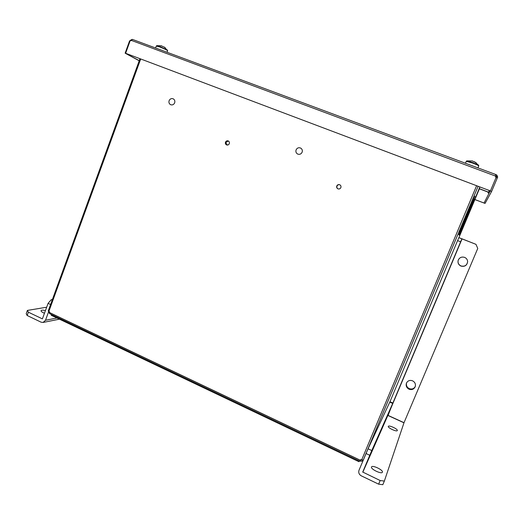 <?xml version="1.0" encoding="UTF-8"?>
<svg xmlns="http://www.w3.org/2000/svg" width="524" height="524" viewBox="0 0 524 524"><rect width="100%" height="100%" fill="white"/><g stroke="black" fill="none" stroke-linecap="round" stroke-linejoin="round"><path stroke-width="0.79" d="M174.669 102.828C175.173 101.021 174.669 99.678 173.169 98.8C171.368 98.217 170.018 98.84 169.114 100.673C168.61 102.508 169.128 103.857 170.667 104.721C172.448 105.272 173.785 104.643 174.669 102.828C175.173 101.021 174.669 99.678 173.169 98.8C171.368 98.217 170.018 98.84 169.114 100.673C168.61 102.508 169.128 103.857 170.667 104.721C172.448 105.272 173.785 104.643 174.669 102.828M302.125 152.209C302.662 150.414 302.171 149.032 300.645 148.063C298.647 147.316 297.128 147.919 296.099 149.877C295.556 151.724 296.08 153.119 297.678 154.069C299.643 154.737 301.123 154.122 302.125 152.209C302.662 150.414 302.171 149.032 300.645 148.063C298.647 147.316 297.128 147.919 296.099 149.877C295.556 151.724 296.08 153.119 297.678 154.069C299.643 154.737 301.123 154.122 302.125 152.209M460.701 232.499L461.762 229.892L460.701 232.499M459.718 231.615L460.963 228.556L459.718 231.615M336.781 185.987C336.401 187.33 336.827 188.299 338.059 188.889C339.316 189.203 340.253 188.771 340.855 187.592C341.235 186.289 340.829 185.326 339.644 184.717C338.36 184.356 337.404 184.782 336.781 185.987M339.794 184.782C338.53 184.468 337.6 184.9 337.004 186.079C336.631 187.337 337.004 188.28 338.124 188.915M225.497 142.174C225.143 143.458 225.53 144.382 226.663 144.945C227.848 145.253 228.726 144.827 229.296 143.668C229.643 142.397 229.263 141.48 228.156 140.904C226.964 140.576 226.073 140.995 225.497 142.174M228.372 141.002L225.89 142.332L226.84 145.004M466.792 216.674L459.299 235.014L466.773 217.67L474.305 199.231L466.792 216.674M466.832 214.958L458.736 234.811L466.805 216.124L474.941 196.166L466.832 214.958M360.145 460.793L361.121 461.323L363.021 460.694L363.296 460.046L360.591 459.646L359.949 461.225L360.604 459.705M49.688 313.601L49.629 311.944L48.221 310.994L139.941 58.773M479.801 187.022L458.893 237.641L479.165 189.347M48.686 311.485L49.302 313.07M360.8 459.745L360.302 460.937M45.477 310.542C43.086 310.005 41.625 310.018 41.101 310.581C40.859 311.164 41.638 311.898 43.44 312.795L44.494 313.247M27.392 310.418L28.368 312.186L27.176 315.507L26.2 313.719L27.392 310.418L46.688 307.215M28.368 312.186L42.398 318.88L48.09 303.344L51.234 299.708L52.387 299.538M27.176 315.507L41.127 322.201L43.092 322.45L45.509 320.262L48.66 311.584M51.234 299.708L52.164 300.147M50.573 304.516L48.09 303.344M412.565 380.817C409.807 379.9 407.777 380.666 406.454 383.116C405.668 385.756 406.526 387.786 409.028 389.194C411.91 390.131 413.98 389.286 415.237 386.66C415.86 384.092 414.969 382.14 412.565 380.817M406.578 382.834C405.989 385.376 406.879 387.295 409.251 388.605C411.969 389.522 413.993 388.775 415.329 386.358M464.624 257.382C461.683 256.55 459.555 257.474 458.238 260.146C457.537 262.812 458.448 264.79 460.963 266.074C464.795 266.913 467.022 265.445 467.637 261.679C467.513 259.668 466.504 258.234 464.624 257.382M458.245 260.12C457.59 262.753 458.507 264.699 460.982 265.963C464.801 266.795 467.015 265.334 467.637 261.581L467.631 261.456M388.31 426.379C387.459 427.754 396.91 432.136 397.303 430.545L397.31 430.531C398.057 429.11 388.71 424.807 388.31 426.379L388.31 426.379M371.523 466.995C370.324 469.046 381.767 474.534 382.402 472.203L382.415 472.176C383.45 470.054 372.178 464.696 371.523 466.995L371.523 466.995M461.893 238.839L460.629 241.819L457.576 240.608L458.854 237.641L461.978 238.813L475.975 244.341L477.757 248.448L404.017 422.691L384.354 481.084L382.821 484.687L378.623 484.156L361.285 475.838C359.051 474.495 358.292 472.635 359.006 470.27L368.058 448.799L371.785 450.555L369.774 455.277L366.034 453.515M457.576 240.608L389.954 401.712L389.797 402.111L392.705 403.428L387.996 415.65L392.876 403.028L460.629 241.819M475.975 244.341L458.854 237.641M389.954 401.712L392.876 403.028M378.623 484.156L380.162 480.534L362.726 472.045L369.774 455.277M389.784 402.104L368.058 448.799M392.705 403.428L371.785 450.555M380.162 480.534L384.354 481.084M226.06 144.277L227.894 144.991M132.52 39.431L495.763 174.512L132.52 39.431L130.057 41.01L125.622 53.278L490.412 190.919L496.097 177.433L495.2 175.861L495.763 174.512L496.791 175.003L497.682 177.033L491.604 191.463L485.054 203.417L484.038 203.03L490.235 190.946L491.604 191.463M488.538 192.098L487.72 191.843L488.237 193.068L489.272 190.592M131.485 40.433L496.228 176.339L496.791 175.003M495.776 177.269L496.228 176.339L497.682 177.033M497.283 177.996L496.058 177.538M495.901 177.348L496.307 176.523L495.953 177.374M131.36 40.61L130.45 40.269L132.133 39.385M139.214 60.784L125.138 53.179L129.566 40.931L130.024 41.101M125.138 53.179L139.266 60.64M129.657 40.964L130.45 40.269M490.412 190.919L125.622 53.278M474.868 199.585L484.143 203.07L474.888 199.533M472.537 165.872L470.473 165.106M159.571 49.492L157.875 48.856M472.74 162.578L478.681 165.348L478.746 165.99C478.484 165.499 476.414 164.516 472.537 163.036L466.255 161.32L466.76 160.894L472.74 162.578M472.235 160.914L476.172 162.754M156.342 46.007L156.728 45.673L159.912 46.557L167.523 50.14M155.608 48.018L156.322 46.06L159.656 46.944C164.071 48.666 166.724 49.911 167.595 50.69L164.32 47.049M165.152 47.599L161.68 45.988M359.254 460.891L358.92 461.696L359.294 460.91M51.503 314.531L51.234 315.278L358.92 461.696M361.586 460.118L476.571 185.797M140.674 59.048L48.817 311.557M49.426 312.501L360.335 460.249M478.065 186.367L363.152 460.347M479.185 189.302L479.794 187.016M45.509 320.262L56.972 318.009M462.076 238.852L388.12 414.811M388.101 415.408L404.017 422.691M461.978 238.813L388.015 414.792M387.747 415.427L362.726 472.045M387.806 415.565L362.805 472.229M388.048 415.519L403.971 422.809M226.086 144.31L227.855 144.997M487.72 191.843L479.362 188.686M488.597 192.236L489.383 190.631M487.674 191.948L479.329 188.797M167.018 52.256L167.582 50.736M359.949 461.225L49.518 313.588M43.092 322.45L59.428 319.175M477.954 167.89L478.746 165.99M472.34 160.94L466.76 160.894M478.654 165.309L474.554 161.765M465.456 163.239L466.255 161.32M161.589 45.804L156.846 45.647"/></g></svg>
